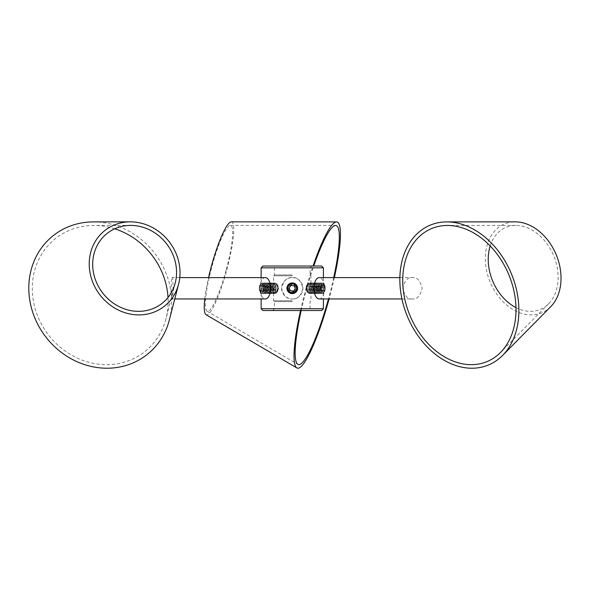 <?xml version="1.0" encoding="UTF-8"?>
<svg xmlns="http://www.w3.org/2000/svg" width="590" height="590" viewBox="0 0 590 590"><rect width="100%" height="100%" fill="white"/><g stroke="black" fill="none" stroke-linecap="round" stroke-linejoin="round"><path stroke-width="0.44" stroke-dasharray="2.95 2.21" d="M321.631 266.038L262.919 266.038M261.134 267.823L323.409 267.823M262.919 310.517L321.631 310.517M323.409 308.74L261.134 308.74M321.181 288.281L319.234 283.834L316.734 288.281L319.234 292.729L321.181 288.281M305.76 288.281L308.452 283.834L310.207 288.281L308.452 292.729L305.76 288.281M267.808 288.281L265.308 283.834L263.361 288.281L265.308 292.729L267.808 288.281M274.335 288.281L276.091 283.834L278.782 288.281L276.091 292.729L274.335 288.281M292.271 292.729C286.534 293.001 286.534 283.561 292.271 283.834C286.541 283.554 286.526 293.001 292.271 292.729C298.009 293.001 298.009 283.554 292.271 283.834C298.002 283.554 298.016 293.001 292.271 292.729M292.271 274.94L274.483 274.94L292.271 274.94M292.271 275.825L273.59 275.825L292.271 275.825M292.271 300.738L273.59 300.738L292.271 300.738M292.271 301.623L274.483 301.623L292.271 301.623M292.271 266.038L311.844 266.038L292.271 266.038M401.938 298.953L412.432 298.953C407.852 299.565 404.622 296.003 402.741 288.281C404.622 280.56 407.852 276.998 412.432 277.61C417.012 276.998 420.242 280.56 422.123 288.281C420.242 296.003 417.012 299.565 412.432 298.953M399.873 277.61L412.432 277.61M319.234 298.953A10.672 5.34 90 0 0 324.574 288.281A10.672 5.34 90 0 0 319.234 277.61M490.187 245.956A44.479 33.011 67.3 0 1 515.8 225.417A44.479 33.011 67.3 0 1 557.646 270.301A44.479 33.011 67.3 0 1 548.582 303.806A44.479 33.011 67.3 0 1 515.97 307.611M550.684 306.741A48.159 35.739 67.3 0 1 512.179 309.049A48.159 35.739 67.3 0 1 485.858 266.304A48.159 35.739 67.3 0 1 515.188 221.855M307.088 291.637A3.555 1.777 90 0 1 306.653 291.187A3.555 1.777 90 0 1 306.653 285.376A3.555 1.777 90 0 1 308.275 284.926A3.555 1.777 90 0 1 309.359 289.469A3.555 1.777 90 0 1 307.088 291.637M306.542 286.637A4.934 2.463 90 0 1 307.442 284.255A4.934 2.463 90 0 1 309.691 283.635A4.934 2.463 90 0 1 310.901 285.494A4.934 2.463 90 0 1 311.195 289.926A4.934 2.463 90 0 1 310.901 291.069A4.934 2.463 90 0 1 308.046 292.928A4.934 2.463 90 0 1 307.442 292.308A4.934 2.463 90 0 1 306.542 286.637M311.269 289.734A4.351 2.176 90 0 1 311.011 290.745A4.351 2.176 90 0 1 307.427 290.745A4.351 2.176 90 0 1 307.169 286.829A4.351 2.176 90 0 1 307.427 285.818A4.351 2.176 90 0 1 311.011 285.818A4.351 2.176 90 0 1 311.269 289.734M308.931 293.311A5.34 2.67 90 0 1 307.619 291.298A5.34 2.67 90 0 1 307.302 286.504A5.34 2.67 90 0 1 307.619 285.258A5.34 2.67 90 0 1 309.816 282.942A5.34 2.67 90 0 1 310.709 283.252A5.34 2.67 90 0 1 312.331 290.059A5.34 2.67 90 0 1 309.816 293.621A5.34 2.67 90 0 1 308.931 293.311M307.589 286.504A5.34 2.67 90 0 1 310.111 282.942A5.34 2.67 90 0 1 310.996 283.252A5.34 2.67 90 0 1 312.309 285.258A5.34 2.67 90 0 1 312.626 290.059A5.34 2.67 90 0 1 312.309 291.298A5.34 2.67 90 0 1 310.111 293.621A5.34 2.67 90 0 1 309.219 293.311A5.34 2.67 90 0 1 307.589 286.504M312.759 289.734A4.351 2.176 90 0 1 312.501 290.745A4.351 2.176 90 0 1 308.909 290.745A4.351 2.176 90 0 1 308.659 286.829A4.351 2.176 90 0 1 308.909 285.818A4.351 2.176 90 0 1 312.501 285.818A4.351 2.176 90 0 1 312.759 289.734M310.414 293.311A5.34 2.67 90 0 1 309.101 291.298A5.34 2.67 90 0 1 308.791 286.504A5.34 2.67 90 0 1 309.101 285.258A5.34 2.67 90 0 1 311.306 282.942A5.34 2.67 90 0 1 312.191 283.252A5.34 2.67 90 0 1 313.821 290.059A5.34 2.67 90 0 1 311.306 293.621A5.34 2.67 90 0 1 310.414 293.311M309.079 286.504A5.34 2.67 90 0 1 311.594 282.942A5.34 2.67 90 0 1 312.486 283.252A5.34 2.67 90 0 1 313.792 285.258A5.34 2.67 90 0 1 314.109 290.059A5.34 2.67 90 0 1 313.792 291.298A5.34 2.67 90 0 1 311.594 293.621A5.34 2.67 90 0 1 310.701 293.311A5.34 2.67 90 0 1 309.079 286.504M314.241 289.734A4.351 2.176 90 0 1 313.983 290.745A4.351 2.176 90 0 1 310.399 290.745A4.351 2.176 90 0 1 310.141 286.829A4.351 2.176 90 0 1 310.399 285.818A4.351 2.176 90 0 1 313.983 285.818A4.351 2.176 90 0 1 314.241 289.734M311.904 293.311A5.34 2.67 90 0 1 310.591 291.298A5.34 2.67 90 0 1 310.274 286.504A5.34 2.67 90 0 1 310.591 285.258A5.34 2.67 90 0 1 312.788 282.942A5.34 2.67 90 0 1 313.681 283.252A5.34 2.67 90 0 1 315.303 290.059A5.34 2.67 90 0 1 312.788 293.621A5.34 2.67 90 0 1 311.904 293.311M310.561 286.504A5.34 2.67 90 0 1 313.084 282.942A5.34 2.67 90 0 1 313.969 283.252A5.34 2.67 90 0 1 315.281 285.258A5.34 2.67 90 0 1 315.598 290.059A5.34 2.67 90 0 1 315.281 291.298A5.34 2.67 90 0 1 313.084 293.621A5.34 2.67 90 0 1 312.191 293.311A5.34 2.67 90 0 1 310.561 286.504M315.731 289.734A4.351 2.176 90 0 1 315.473 290.745A4.351 2.176 90 0 1 311.881 290.745A4.351 2.176 90 0 1 311.631 286.829A4.351 2.176 90 0 1 311.881 285.818A4.351 2.176 90 0 1 315.473 285.818A4.351 2.176 90 0 1 315.731 289.734M313.386 293.311A5.34 2.67 90 0 1 312.073 291.298A5.34 2.67 90 0 1 311.763 286.504A5.34 2.67 90 0 1 312.073 285.258A5.34 2.67 90 0 1 314.278 282.942A5.34 2.67 90 0 1 315.163 283.252A5.34 2.67 90 0 1 316.793 290.059A5.34 2.67 90 0 1 314.278 293.621A5.34 2.67 90 0 1 313.386 293.311M312.051 286.504A5.34 2.67 90 0 1 314.566 282.942A5.34 2.67 90 0 1 315.458 283.252A5.34 2.67 90 0 1 316.764 285.258A5.34 2.67 90 0 1 317.081 290.059A5.34 2.67 90 0 1 316.764 291.298A5.34 2.67 90 0 1 314.566 293.621A5.34 2.67 90 0 1 313.673 293.311A5.34 2.67 90 0 1 312.051 286.504M317.214 289.734A4.351 2.176 90 0 1 316.955 290.745A4.351 2.176 90 0 1 313.371 290.745A4.351 2.176 90 0 1 313.113 286.829A4.351 2.176 90 0 1 313.371 285.818A4.351 2.176 90 0 1 316.955 285.818A4.351 2.176 90 0 1 317.214 289.734M314.876 293.311A5.34 2.67 90 0 1 313.563 291.298A5.34 2.67 90 0 1 313.246 286.504A5.34 2.67 90 0 1 313.563 285.258A5.34 2.67 90 0 1 315.761 282.942A5.34 2.67 90 0 1 316.653 283.252A5.34 2.67 90 0 1 318.276 290.059A5.34 2.67 90 0 1 315.761 293.621A5.34 2.67 90 0 1 314.876 293.311M313.533 286.504A5.34 2.67 90 0 1 316.056 282.942A5.34 2.67 90 0 1 316.941 283.252A5.34 2.67 90 0 1 318.253 285.258A5.34 2.67 90 0 1 318.57 290.059A5.34 2.67 90 0 1 318.253 291.298A5.34 2.67 90 0 1 316.056 293.621A5.34 2.67 90 0 1 315.163 293.311A5.34 2.67 90 0 1 313.533 286.504M318.703 289.734A4.351 2.176 90 0 1 318.445 290.745A4.351 2.176 90 0 1 314.854 290.745A4.351 2.176 90 0 1 314.603 286.829A4.351 2.176 90 0 1 314.854 285.818A4.351 2.176 90 0 1 318.445 285.818A4.351 2.176 90 0 1 318.703 289.734M316.358 293.311A5.34 2.67 90 0 1 315.045 291.298A5.34 2.67 90 0 1 314.736 286.504A5.34 2.67 90 0 1 315.045 285.258A5.34 2.67 90 0 1 317.25 282.942A5.34 2.67 90 0 1 318.135 283.252A5.34 2.67 90 0 1 319.765 290.059A5.34 2.67 90 0 1 317.25 293.621A5.34 2.67 90 0 1 316.358 293.311M315.023 286.504A5.34 2.67 90 0 1 317.538 282.942A5.34 2.67 90 0 1 318.43 283.252A5.34 2.67 90 0 1 319.736 285.258A5.34 2.67 90 0 1 320.053 290.059A5.34 2.67 90 0 1 319.736 291.298A5.34 2.67 90 0 1 317.538 293.621A5.34 2.67 90 0 1 316.646 293.311A5.34 2.67 90 0 1 315.023 286.504M320.186 289.734A4.351 2.176 90 0 1 319.928 290.745A4.351 2.176 90 0 1 316.343 290.745A4.351 2.176 90 0 1 316.085 286.829A4.351 2.176 90 0 1 316.343 285.818A4.351 2.176 90 0 1 319.928 285.818A4.351 2.176 90 0 1 320.186 289.734M317.848 293.311A5.34 2.67 90 0 1 316.535 291.298A5.34 2.67 90 0 1 316.218 286.504A5.34 2.67 90 0 1 316.535 285.258A5.34 2.67 90 0 1 318.733 282.942A5.34 2.67 90 0 1 319.625 283.252A5.34 2.67 90 0 1 321.248 290.059A5.34 2.67 90 0 1 318.733 293.621A5.34 2.67 90 0 1 317.848 293.311M316.506 286.504A5.34 2.67 90 0 1 319.028 282.942A5.34 2.67 90 0 1 319.913 283.252A5.34 2.67 90 0 1 321.226 285.258A5.34 2.67 90 0 1 321.543 290.059A5.34 2.67 90 0 1 321.226 291.298A5.34 2.67 90 0 1 319.028 293.621A5.34 2.67 90 0 1 318.135 293.311A5.34 2.67 90 0 1 316.506 286.504M321.675 289.734A4.351 2.176 90 0 1 321.417 290.745A4.351 2.176 90 0 1 317.826 290.745A4.351 2.176 90 0 1 317.575 286.829A4.351 2.176 90 0 1 317.826 285.818A4.351 2.176 90 0 1 321.417 285.818A4.351 2.176 90 0 1 321.675 289.734M319.33 293.311A5.34 2.67 90 0 1 318.017 291.298A5.34 2.67 90 0 1 317.708 286.504A5.34 2.67 90 0 1 318.017 285.258A5.34 2.67 90 0 1 320.223 282.942A5.34 2.67 90 0 1 321.108 283.252A5.34 2.67 90 0 1 322.737 290.059A5.34 2.67 90 0 1 320.223 293.621A5.34 2.67 90 0 1 319.33 293.311M317.995 286.504A5.34 2.67 90 0 1 320.51 282.942A5.34 2.67 90 0 1 321.403 283.252A5.34 2.67 90 0 1 322.708 285.258A5.34 2.67 90 0 1 323.025 290.059A5.34 2.67 90 0 1 322.708 291.298A5.34 2.67 90 0 1 320.51 293.621A5.34 2.67 90 0 1 319.618 293.311A5.34 2.67 90 0 1 317.995 286.504M323.158 289.734A4.351 2.176 90 0 1 322.9 290.745A4.351 2.176 90 0 1 319.315 290.745A4.351 2.176 90 0 1 319.057 286.829A4.351 2.176 90 0 1 319.315 285.818A4.351 2.176 90 0 1 322.9 285.818A4.351 2.176 90 0 1 323.158 289.734M320.82 293.311A5.34 2.67 90 0 1 319.507 291.298A5.34 2.67 90 0 1 319.19 286.504A5.34 2.67 90 0 1 319.507 285.258A5.34 2.67 90 0 1 321.705 282.942A5.34 2.67 90 0 1 322.597 283.252A5.34 2.67 90 0 1 324.22 290.059A5.34 2.67 90 0 1 321.705 293.621A5.34 2.67 90 0 1 320.82 293.311M319.478 286.504A5.34 2.67 90 0 1 321.993 282.942A5.34 2.67 90 0 1 322.885 283.252A5.34 2.67 90 0 1 324.198 285.258A5.34 2.67 90 0 1 324.515 290.059A5.34 2.67 90 0 1 324.198 291.298A5.34 2.67 90 0 1 321.993 293.621A5.34 2.67 90 0 1 321.108 293.311A5.34 2.67 90 0 1 319.478 286.504M324.648 289.734A4.351 2.176 90 0 1 324.389 290.745A4.351 2.176 90 0 1 320.798 290.745A4.351 2.176 90 0 1 320.547 286.829A4.351 2.176 90 0 1 320.798 285.818A4.351 2.176 90 0 1 324.389 285.818A4.351 2.176 90 0 1 324.648 289.734M320.606 286.681A4.794 2.397 -90 0 0 320.886 290.995A4.794 2.397 -90 0 0 322.066 292.802A4.794 2.397 -90 0 0 325.127 289.882A4.794 2.397 -90 0 0 325.26 288.281A4.351 2.176 90 0 1 322.361 292.382A4.351 2.176 90 0 1 321.034 286.829A4.351 2.176 90 0 1 323.814 284.181A4.351 2.176 90 0 1 325.26 288.281A4.794 2.397 -90 0 0 323.667 283.761A4.794 2.397 -90 0 0 320.886 285.567A4.794 2.397 -90 0 0 320.606 286.681M321.572 288.842L322.088 285.936L323.6 285.376L324.603 287.721L324.087 290.627L322.575 291.187L321.572 288.842L316.181 288.842L317.184 291.187L322.575 291.187M324.087 290.627L318.696 290.627L317.184 291.187M318.696 290.627L319.212 287.721L324.603 287.721M319.212 287.721L318.209 285.376L323.6 285.376M316.181 288.842L316.697 285.936L318.209 285.376M316.697 285.936L322.088 285.936M276.268 291.637A3.555 1.777 -90 0 1 275.183 287.094A3.555 1.777 -90 0 1 277.455 284.926A3.555 1.777 -90 0 1 277.89 285.376A3.555 1.777 -90 0 1 277.89 291.187A3.555 1.777 -90 0 1 276.268 291.637M273.354 286.637A4.934 2.463 -90 0 1 273.642 285.494A4.934 2.463 -90 0 1 276.496 283.635A4.934 2.463 -90 0 1 277.101 284.255A4.934 2.463 -90 0 1 278.001 289.926A4.934 2.463 -90 0 1 277.101 292.308A4.934 2.463 -90 0 1 274.852 292.928A4.934 2.463 -90 0 1 273.642 291.069A4.934 2.463 -90 0 1 273.354 286.637M277.374 289.734A4.351 2.176 -90 0 1 277.116 290.745A4.351 2.176 -90 0 1 273.531 290.745A4.351 2.176 -90 0 1 273.273 286.829A4.351 2.176 -90 0 1 273.531 285.818A4.351 2.176 -90 0 1 277.116 285.818A4.351 2.176 -90 0 1 277.374 289.734M273.834 293.311A5.34 2.67 -90 0 1 272.211 286.504A5.34 2.67 -90 0 1 274.726 282.942A5.34 2.67 -90 0 1 275.619 283.252A5.34 2.67 -90 0 1 276.924 285.258A5.34 2.67 -90 0 1 277.241 290.059A5.34 2.67 -90 0 1 276.924 291.298A5.34 2.67 -90 0 1 274.726 293.621A5.34 2.67 -90 0 1 273.834 293.311M271.916 286.504A5.34 2.67 -90 0 1 272.233 285.258A5.34 2.67 -90 0 1 274.439 282.942A5.34 2.67 -90 0 1 275.324 283.252A5.34 2.67 -90 0 1 276.953 290.059A5.34 2.67 -90 0 1 274.439 293.621A5.34 2.67 -90 0 1 273.546 293.311A5.34 2.67 -90 0 1 272.233 291.298A5.34 2.67 -90 0 1 271.916 286.504M275.891 289.734A4.351 2.176 -90 0 1 275.633 290.745A4.351 2.176 -90 0 1 272.042 290.745A4.351 2.176 -90 0 1 271.784 286.829A4.351 2.176 -90 0 1 272.042 285.818A4.351 2.176 -90 0 1 275.633 285.818A4.351 2.176 -90 0 1 275.891 289.734M272.351 293.311A5.34 2.67 -90 0 1 270.721 286.504A5.34 2.67 -90 0 1 273.236 282.942A5.34 2.67 -90 0 1 274.129 283.252A5.34 2.67 -90 0 1 275.442 285.258A5.34 2.67 -90 0 1 275.759 290.059A5.34 2.67 -90 0 1 275.442 291.298A5.34 2.67 -90 0 1 273.236 293.621A5.34 2.67 -90 0 1 272.351 293.311M270.434 286.504A5.34 2.67 -90 0 1 270.751 285.258A5.34 2.67 -90 0 1 272.949 282.942A5.34 2.67 -90 0 1 273.841 283.252A5.34 2.67 -90 0 1 275.464 290.059A5.34 2.67 -90 0 1 272.949 293.621A5.34 2.67 -90 0 1 272.056 293.311A5.34 2.67 -90 0 1 270.751 291.298A5.34 2.67 -90 0 1 270.434 286.504M274.402 289.734A4.351 2.176 -90 0 1 274.144 290.745A4.351 2.176 -90 0 1 270.559 290.745A4.351 2.176 -90 0 1 270.301 286.829A4.351 2.176 -90 0 1 270.559 285.818A4.351 2.176 -90 0 1 274.144 285.818A4.351 2.176 -90 0 1 274.402 289.734M270.862 293.311A5.34 2.67 -90 0 1 269.239 286.504A5.34 2.67 -90 0 1 271.754 282.942A5.34 2.67 -90 0 1 272.646 283.252A5.34 2.67 -90 0 1 273.952 285.258A5.34 2.67 -90 0 1 274.269 290.059A5.34 2.67 -90 0 1 273.952 291.298A5.34 2.67 -90 0 1 271.754 293.621A5.34 2.67 -90 0 1 270.862 293.311M268.952 286.504A5.34 2.67 -90 0 1 269.261 285.258A5.34 2.67 -90 0 1 271.466 282.942A5.34 2.67 -90 0 1 272.351 283.252A5.34 2.67 -90 0 1 273.981 290.059A5.34 2.67 -90 0 1 271.466 293.621A5.34 2.67 -90 0 1 270.574 293.311A5.34 2.67 -90 0 1 269.261 291.298A5.34 2.67 -90 0 1 268.952 286.504M272.919 289.734A4.351 2.176 -90 0 1 272.661 290.745A4.351 2.176 -90 0 1 269.07 290.745A4.351 2.176 -90 0 1 268.811 286.829A4.351 2.176 -90 0 1 269.07 285.818A4.351 2.176 -90 0 1 272.661 285.818A4.351 2.176 -90 0 1 272.919 289.734M269.379 293.311A5.34 2.67 -90 0 1 267.749 286.504A5.34 2.67 -90 0 1 270.264 282.942A5.34 2.67 -90 0 1 271.157 283.252A5.34 2.67 -90 0 1 272.469 285.258A5.34 2.67 -90 0 1 272.786 290.059A5.34 2.67 -90 0 1 272.469 291.298A5.34 2.67 -90 0 1 270.264 293.621A5.34 2.67 -90 0 1 269.379 293.311M267.462 286.504A5.34 2.67 -90 0 1 267.779 285.258A5.34 2.67 -90 0 1 269.977 282.942A5.34 2.67 -90 0 1 270.869 283.252A5.34 2.67 -90 0 1 272.492 290.059A5.34 2.67 -90 0 1 269.977 293.621A5.34 2.67 -90 0 1 269.084 293.311A5.34 2.67 -90 0 1 267.779 291.298A5.34 2.67 -90 0 1 267.462 286.504M271.43 289.734A4.351 2.176 -90 0 1 271.171 290.745A4.351 2.176 -90 0 1 267.587 290.745A4.351 2.176 -90 0 1 267.329 286.829A4.351 2.176 -90 0 1 267.587 285.818A4.351 2.176 -90 0 1 271.171 285.818A4.351 2.176 -90 0 1 271.43 289.734M267.889 293.311A5.34 2.67 -90 0 1 266.267 286.504A5.34 2.67 -90 0 1 268.782 282.942A5.34 2.67 -90 0 1 269.674 283.252A5.34 2.67 -90 0 1 270.98 285.258A5.34 2.67 -90 0 1 271.297 290.059A5.34 2.67 -90 0 1 270.98 291.298A5.34 2.67 -90 0 1 268.782 293.621A5.34 2.67 -90 0 1 267.889 293.311M265.979 286.504A5.34 2.67 -90 0 1 266.289 285.258A5.34 2.67 -90 0 1 268.494 282.942A5.34 2.67 -90 0 1 269.379 283.252A5.34 2.67 -90 0 1 271.009 290.059A5.34 2.67 -90 0 1 268.494 293.621A5.34 2.67 -90 0 1 267.602 293.311A5.34 2.67 -90 0 1 266.289 291.298A5.34 2.67 -90 0 1 265.979 286.504M269.947 289.734A4.351 2.176 -90 0 1 269.689 290.745A4.351 2.176 -90 0 1 266.097 290.745A4.351 2.176 -90 0 1 265.839 286.829A4.351 2.176 -90 0 1 266.097 285.818A4.351 2.176 -90 0 1 269.689 285.818A4.351 2.176 -90 0 1 269.947 289.734M266.407 293.311A5.34 2.67 -90 0 1 264.777 286.504A5.34 2.67 -90 0 1 267.292 282.942A5.34 2.67 -90 0 1 268.185 283.252A5.34 2.67 -90 0 1 269.497 285.258A5.34 2.67 -90 0 1 269.814 290.059A5.34 2.67 -90 0 1 269.497 291.298A5.34 2.67 -90 0 1 267.292 293.621A5.34 2.67 -90 0 1 266.407 293.311M264.49 286.504A5.34 2.67 -90 0 1 264.807 285.258A5.34 2.67 -90 0 1 267.005 282.942A5.34 2.67 -90 0 1 267.897 283.252A5.34 2.67 -90 0 1 269.519 290.059A5.34 2.67 -90 0 1 267.005 293.621A5.34 2.67 -90 0 1 266.12 293.311A5.34 2.67 -90 0 1 264.807 291.298A5.34 2.67 -90 0 1 264.49 286.504M268.457 289.734A4.351 2.176 -90 0 1 268.199 290.745A4.351 2.176 -90 0 1 264.615 290.745A4.351 2.176 -90 0 1 264.357 286.829A4.351 2.176 -90 0 1 264.615 285.818A4.351 2.176 -90 0 1 268.199 285.818A4.351 2.176 -90 0 1 268.457 289.734M264.917 293.311A5.34 2.67 -90 0 1 263.295 286.504A5.34 2.67 -90 0 1 265.81 282.942A5.34 2.67 -90 0 1 266.702 283.252A5.34 2.67 -90 0 1 268.007 285.258A5.34 2.67 -90 0 1 268.325 290.059A5.34 2.67 -90 0 1 268.007 291.298A5.34 2.67 -90 0 1 265.81 293.621A5.34 2.67 -90 0 1 264.917 293.311M263.007 286.504A5.34 2.67 -90 0 1 263.317 285.258A5.34 2.67 -90 0 1 265.522 282.942A5.34 2.67 -90 0 1 266.407 283.252A5.34 2.67 -90 0 1 268.037 290.059A5.34 2.67 -90 0 1 265.522 293.621A5.34 2.67 -90 0 1 264.63 293.311A5.34 2.67 -90 0 1 263.317 291.298A5.34 2.67 -90 0 1 263.007 286.504M266.975 289.734A4.351 2.176 -90 0 1 266.717 290.745A4.351 2.176 -90 0 1 263.125 290.745A4.351 2.176 -90 0 1 262.867 286.829A4.351 2.176 -90 0 1 263.125 285.818A4.351 2.176 -90 0 1 266.717 285.818A4.351 2.176 -90 0 1 266.975 289.734M263.435 293.311A5.34 2.67 -90 0 1 261.805 286.504A5.34 2.67 -90 0 1 264.32 282.942A5.34 2.67 -90 0 1 265.212 283.252A5.34 2.67 -90 0 1 266.525 285.258A5.34 2.67 -90 0 1 266.842 290.059A5.34 2.67 -90 0 1 266.525 291.298A5.34 2.67 -90 0 1 264.32 293.621A5.34 2.67 -90 0 1 263.435 293.311M261.518 286.504A5.34 2.67 -90 0 1 261.835 285.258A5.34 2.67 -90 0 1 264.032 282.942A5.34 2.67 -90 0 1 264.925 283.252A5.34 2.67 -90 0 1 266.547 290.059A5.34 2.67 -90 0 1 264.032 293.621A5.34 2.67 -90 0 1 263.147 293.311A5.34 2.67 -90 0 1 261.835 291.298A5.34 2.67 -90 0 1 261.518 286.504M265.485 289.734A4.351 2.176 -90 0 1 265.227 290.745A4.351 2.176 -90 0 1 261.643 290.745A4.351 2.176 -90 0 1 261.385 286.829A4.351 2.176 -90 0 1 261.643 285.818A4.351 2.176 -90 0 1 265.227 285.818A4.351 2.176 -90 0 1 265.485 289.734M261.945 293.311A5.34 2.67 -90 0 1 260.323 286.504A5.34 2.67 -90 0 1 262.838 282.942A5.34 2.67 -90 0 1 263.73 283.252A5.34 2.67 -90 0 1 265.035 285.258A5.34 2.67 -90 0 1 265.353 290.059A5.34 2.67 -90 0 1 265.035 291.298A5.34 2.67 -90 0 1 262.838 293.621A5.34 2.67 -90 0 1 261.945 293.311M260.035 286.504A5.34 2.67 -90 0 1 260.345 285.258A5.34 2.67 -90 0 1 262.55 282.942A5.34 2.67 -90 0 1 263.435 283.252A5.34 2.67 -90 0 1 265.065 290.059A5.34 2.67 -90 0 1 262.55 293.621A5.34 2.67 -90 0 1 261.658 293.311A5.34 2.67 -90 0 1 260.345 291.298A5.34 2.67 -90 0 1 260.035 286.504M264.003 289.734A4.351 2.176 -90 0 1 263.745 290.745A4.351 2.176 -90 0 1 260.153 290.745A4.351 2.176 -90 0 1 259.902 286.829A4.351 2.176 -90 0 1 260.153 285.818A4.351 2.176 -90 0 1 263.745 285.818A4.351 2.176 -90 0 1 264.003 289.734M259.416 286.681A4.794 2.397 90 0 0 260.883 292.802A4.794 2.397 90 0 0 263.656 290.995A4.794 2.397 90 0 0 263.944 289.882A4.794 2.397 90 0 0 263.656 285.567A4.794 2.397 90 0 0 262.476 283.761A4.794 2.397 90 0 0 259.416 286.681M260.728 292.382A4.351 2.176 -90 0 1 259.408 286.829A4.351 2.176 -90 0 1 262.181 284.181A4.351 2.176 -90 0 1 263.509 289.734A4.351 2.176 -90 0 1 260.728 292.382M259.939 288.842L260.456 285.936L261.967 285.376L262.97 287.721L262.454 290.627L260.942 291.187L259.939 288.842L265.338 288.842L266.333 291.187L260.942 291.187M262.454 290.627L267.853 290.627L266.333 291.187M267.853 290.627L268.362 287.721L262.97 287.721M268.362 287.721L267.366 285.376L261.967 285.376M265.338 288.842L265.847 285.936L267.366 285.376M265.847 285.936L260.456 285.936M293.459 291.637A3.555 3.555 0 0 0 295.627 287.094A3.555 3.555 0 0 0 291.084 284.926A3.555 3.555 0 0 0 288.916 289.469A3.555 3.555 0 0 0 293.459 291.637M296.918 286.637A4.934 4.934 0 0 0 290.627 283.635A4.934 4.934 0 0 0 287.625 289.926A4.934 4.934 0 0 0 293.916 292.928A4.934 4.934 0 0 0 296.918 286.637M288.171 289.734A4.351 4.351 0 0 0 293.724 292.382A4.351 4.351 0 0 0 296.372 286.829A4.351 4.351 0 0 0 290.818 284.181A4.351 4.351 0 0 0 288.171 289.734A4.351 4.351 0 0 0 293.724 292.382A4.351 4.351 0 0 0 296.372 286.829A4.351 4.351 0 0 0 290.818 284.181A4.351 4.351 0 0 0 288.171 289.734A4.351 4.351 0 0 0 293.724 292.382A4.351 4.351 0 0 0 296.372 286.829A4.351 4.351 0 0 0 290.818 284.181A4.351 4.351 0 0 0 288.171 289.734A4.351 4.351 0 0 0 293.724 292.382A4.351 4.351 0 0 0 296.372 286.829A4.351 4.351 0 0 0 290.818 284.181A4.351 4.351 0 0 0 288.171 289.734A4.351 4.351 0 0 0 293.724 292.382A4.351 4.351 0 0 0 296.372 286.829A4.351 4.351 0 0 0 290.818 284.181A4.351 4.351 0 0 0 288.171 289.734A4.351 4.351 0 0 0 293.724 292.382A4.351 4.351 0 0 0 296.372 286.829A4.351 4.351 0 0 0 290.818 284.181A4.351 4.351 0 0 0 288.171 289.734A4.351 4.351 0 0 0 293.724 292.382A4.351 4.351 0 0 0 296.372 286.829A4.351 4.351 0 0 0 290.818 284.181A4.351 4.351 0 0 0 288.171 289.734A4.351 4.351 0 0 0 293.724 292.382A4.351 4.351 0 0 0 296.372 286.829A4.351 4.351 0 0 0 290.818 284.181A4.351 4.351 0 0 0 288.171 289.734A4.351 4.351 0 0 0 293.724 292.382A4.351 4.351 0 0 0 296.372 286.829A4.351 4.351 0 0 0 290.818 284.181A4.351 4.351 0 0 0 288.171 289.734A4.351 4.351 0 0 0 293.724 292.382A4.351 4.351 0 0 0 296.372 286.829A4.351 4.351 0 0 0 290.818 284.181A4.351 4.351 0 0 0 288.171 289.734M294.049 293.311A5.34 5.34 0 0 0 297.301 286.504A5.34 5.34 0 0 0 290.494 283.252A5.34 5.34 0 0 0 287.242 290.059A5.34 5.34 0 0 0 294.049 293.311A5.34 5.34 0 0 0 297.301 286.504A5.34 5.34 0 0 0 290.494 283.252A5.34 5.34 0 0 0 287.242 290.059A5.34 5.34 0 0 0 294.049 293.311A5.34 5.34 0 0 0 297.301 286.504A5.34 5.34 0 0 0 290.494 283.252A5.34 5.34 0 0 0 287.242 290.059A5.34 5.34 0 0 0 294.049 293.311A5.34 5.34 0 0 0 297.301 286.504A5.34 5.34 0 0 0 290.494 283.252A5.34 5.34 0 0 0 287.242 290.059A5.34 5.34 0 0 0 294.049 293.311A5.34 5.34 0 0 0 297.301 286.504A5.34 5.34 0 0 0 290.494 283.252A5.34 5.34 0 0 0 287.242 290.059A5.34 5.34 0 0 0 294.049 293.311A5.34 5.34 0 0 0 297.301 286.504A5.34 5.34 0 0 0 290.494 283.252A5.34 5.34 0 0 0 287.242 290.059A5.34 5.34 0 0 0 294.049 293.311A5.34 5.34 0 0 0 297.301 286.504A5.34 5.34 0 0 0 290.494 283.252A5.34 5.34 0 0 0 287.242 290.059A5.34 5.34 0 0 0 294.049 293.311A5.34 5.34 0 0 0 297.301 286.504A5.34 5.34 0 0 0 290.494 283.252A5.34 5.34 0 0 0 287.242 290.059A5.34 5.34 0 0 0 294.049 293.311A5.34 5.34 0 0 0 297.301 286.504A5.34 5.34 0 0 0 290.494 283.252A5.34 5.34 0 0 0 287.242 290.059A5.34 5.34 0 0 0 294.049 293.311A5.34 5.34 0 0 0 297.301 286.504A5.34 5.34 0 0 0 290.494 283.252A5.34 5.34 0 0 0 287.242 290.059A5.34 5.34 0 0 0 294.049 293.311A5.34 5.34 0 0 0 297.301 286.504A5.34 5.34 0 0 0 290.494 283.252A5.34 5.34 0 0 0 287.242 290.059A5.34 5.34 0 0 0 294.049 293.311A5.34 5.34 0 0 0 297.301 286.504A5.34 5.34 0 0 0 290.494 283.252A5.34 5.34 0 0 0 287.242 290.059A5.34 5.34 0 0 0 294.049 293.311A5.34 5.34 0 0 0 297.301 286.504A5.34 5.34 0 0 0 290.494 283.252A5.34 5.34 0 0 0 287.242 290.059A5.34 5.34 0 0 0 294.049 293.311A5.34 5.34 0 0 0 297.301 286.504A5.34 5.34 0 0 0 290.494 283.252A5.34 5.34 0 0 0 287.242 290.059A5.34 5.34 0 0 0 294.049 293.311A5.34 5.34 0 0 0 297.301 286.504A5.34 5.34 0 0 0 290.494 283.252A5.34 5.34 0 0 0 287.242 290.059A5.34 5.34 0 0 0 294.049 293.311A5.34 5.34 0 0 0 297.301 286.504A5.34 5.34 0 0 0 290.494 283.252A5.34 5.34 0 0 0 287.242 290.059A5.34 5.34 0 0 0 294.049 293.311A5.34 5.34 0 0 0 297.301 286.504A5.34 5.34 0 0 0 290.494 283.252A5.34 5.34 0 0 0 287.242 290.059A5.34 5.34 0 0 0 294.049 293.311M295.302 288.842L293.296 291.187L290.273 290.627L289.24 287.721L291.246 285.376L294.277 285.936L295.302 288.842M292.271 277.61A10.672 10.672 0 0 1 302.95 288.281A10.672 10.672 0 0 1 292.271 298.953C297.316 299.565 300.878 296.003 302.95 288.281C300.878 280.56 297.316 276.998 292.271 277.61C287.227 276.998 283.665 280.56 281.6 288.281C283.665 296.003 287.227 299.565 292.271 298.953A10.672 10.672 0 0 1 281.6 288.281A10.672 10.672 0 0 1 292.271 277.61M265.308 277.61A10.672 5.34 -90 0 0 259.969 288.281A10.672 5.34 -90 0 0 265.308 298.953M174.78 298.953L172.11 298.953C170.938 302.751 170.938 273.812 172.11 277.61C173.283 273.812 173.283 302.751 172.11 298.953M179.78 277.61L172.11 277.61M333.719 277.61A72.054 11.852 -74.8 0 1 328.674 298.171A72.054 11.852 -74.8 0 1 328.46 298.953M301.195 310.517A72.054 11.852 -74.8 0 1 305.804 291.954A72.054 11.852 -74.8 0 1 313.74 266.038M226.073 270.301A44.479 7.316 -74.8 0 1 207.046 311.173A44.479 7.316 -74.8 0 1 211.95 266.459A44.479 7.316 -74.8 0 1 230.343 225.417A44.479 7.316 -74.8 0 1 226.073 270.301M231.287 221.855A48.159 7.921 -74.8 0 1 226.656 270.456A48.159 7.921 -74.8 0 1 206.058 314.721M300.553 310.517A75.741 12.456 -74.8 0 1 305.214 291.799A75.741 12.456 -74.8 0 1 313.054 266.038M334.36 277.61A75.741 12.456 -74.8 0 1 329.257 298.326A75.741 12.456 -74.8 0 1 329.087 298.953M204.767 298.953A48.159 7.921 -74.8 0 1 208.543 277.61M114.748 228.787A72.054 65.328 52.2 0 0 93.699 225.461A72.054 65.328 52.2 0 0 32.937 298.171A72.054 65.328 52.2 0 0 96.399 363.875A72.054 65.328 52.2 0 0 165.997 318.711A72.054 65.328 52.2 0 0 168.017 297.493M169.359 319.92A75.741 68.661 52.2 0 0 170.916 291.799A75.741 68.661 52.2 0 0 93.368 221.899M272.698 310.517L274.483 308.74L274.483 301.623L273.59 300.738L273.59 275.825L274.483 274.94L274.483 267.823L272.698 266.038M308.452 283.834L319.234 283.834M276.091 283.834L265.308 283.834M323.409 277.61L323.409 298.953M311.844 266.038L310.06 267.823L310.06 274.94L310.952 275.825L310.952 300.738L310.06 301.623L310.06 308.74L311.844 310.517M261.134 277.61L261.134 298.953M276.091 292.729L265.308 292.729M308.452 292.729L319.234 292.729M548.582 303.806L500.519 352.459M515.8 225.417L447.419 225.461M306.653 291.187L307.442 292.308M306.653 285.376L307.442 284.255M307.427 290.745L307.619 291.298M308.909 290.745L309.101 291.298M312.501 290.745L312.309 291.298M310.399 290.745L310.591 291.298M313.983 290.745L313.792 291.298M311.881 290.745L312.073 291.298M315.473 290.745L315.281 291.298M313.371 290.745L313.563 291.298M316.955 290.745L316.764 291.298M314.854 290.745L315.045 291.298M318.445 290.745L318.253 291.298M316.343 290.745L316.535 291.298M319.928 290.745L319.736 291.298M317.826 290.745L318.017 291.298M321.417 290.745L321.226 291.298M319.315 290.745L319.507 291.298M322.9 290.745L322.708 291.298M324.389 290.745L324.198 291.298M324.389 285.818L324.198 285.258M322.9 285.818L322.708 285.258M319.315 285.818L319.507 285.258M321.417 285.818L321.226 285.258M317.826 285.818L318.017 285.258M319.928 285.818L319.736 285.258M316.343 285.818L316.535 285.258M318.445 285.818L318.253 285.258M314.854 285.818L315.045 285.258M316.955 285.818L316.764 285.258M313.371 285.818L313.563 285.258M315.473 285.818L315.281 285.258M311.881 285.818L312.073 285.258M313.983 285.818L313.792 285.258M310.399 285.818L310.591 285.258M312.501 285.818L312.309 285.258M308.909 285.818L309.101 285.258M307.427 285.818L307.619 285.258M277.116 290.745L276.924 291.298M275.633 290.745L275.442 291.298M272.042 290.745L272.233 291.298M274.144 290.745L273.952 291.298M270.559 290.745L270.751 291.298M272.661 290.745L272.469 291.298M269.07 290.745L269.261 291.298M271.171 290.745L270.98 291.298M267.587 290.745L267.779 291.298M269.689 290.745L269.497 291.298M266.097 290.745L266.289 291.298M268.199 290.745L268.007 291.298M264.615 290.745L264.807 291.298M266.717 290.745L266.525 291.298M263.125 290.745L263.317 291.298M265.227 290.745L265.035 291.298M261.643 290.745L261.835 291.298M260.153 290.745L260.345 291.298M260.153 285.818L260.345 285.258M261.643 285.818L261.835 285.258M265.227 285.818L265.035 285.258M263.125 285.818L263.317 285.258M266.717 285.818L266.525 285.258M264.615 285.818L264.807 285.258M268.199 285.818L268.007 285.258M266.097 285.818L266.289 285.258M269.689 285.818L269.497 285.258M267.587 285.818L267.779 285.258M271.171 285.818L270.98 285.258M269.07 285.818L269.261 285.258M272.661 285.818L272.469 285.258M270.559 285.818L270.751 285.258M274.144 285.818L273.952 285.258M272.042 285.818L272.233 285.258M275.633 285.818L275.442 285.258M277.116 285.818L276.924 285.258M277.89 285.376L277.101 284.255M277.89 291.187L277.101 292.308M207.046 311.173L297.854 364.391M230.343 225.417L335.599 225.461M175.23 282.979L165.997 318.711M130.604 225.417L93.699 225.461"/><path stroke-width="0.89" d="M321.631 310.517L262.919 310.517L261.134 308.74L323.409 308.74L321.631 310.517M261.134 267.823L262.919 266.038L321.631 266.038L323.409 267.823L261.134 267.823L261.134 277.61M399.873 277.61L319.234 277.61A10.672 5.34 90 0 0 313.895 288.281A10.672 5.34 90 0 0 319.234 298.953L401.938 298.953M515.203 298.171A72.054 53.476 67.3 0 1 500.519 352.459A72.054 53.476 67.3 0 1 442.913 355.91A72.054 53.476 67.3 0 1 403.538 291.954A72.054 53.476 67.3 0 1 447.419 225.461A72.054 53.476 67.3 0 1 515.203 298.171M515.97 307.611A44.479 33.011 67.3 0 1 488.712 266.459A44.479 33.011 67.3 0 1 490.187 245.956M446.807 221.899L515.188 221.855A48.159 35.739 67.3 0 1 560.5 270.456A48.159 35.739 67.3 0 1 550.684 306.741L502.628 355.394A75.741 56.205 67.3 0 1 442.072 359.022A75.741 56.205 67.3 0 1 400.684 291.799A75.741 56.205 67.3 0 1 446.807 221.899A75.741 56.205 67.3 0 1 518.057 298.326A75.741 56.205 67.3 0 1 502.628 355.394M297.301 286.504A5.34 5.34 0 0 0 290.494 283.252A5.34 5.34 0 0 0 287.242 290.059A5.34 5.34 0 0 0 294.049 293.311A5.34 5.34 0 0 0 297.301 286.504M296.792 286.681A4.794 4.794 0 0 1 293.872 292.802A4.794 4.794 0 0 1 287.75 289.882A4.794 4.794 0 0 1 290.671 283.761A4.794 4.794 0 0 1 296.792 286.681M293.724 292.382A4.351 4.351 0 0 0 296.372 286.829A4.351 4.351 0 0 0 290.818 284.181A4.351 4.351 0 0 0 288.171 289.734A4.351 4.351 0 0 0 293.724 292.382M295.302 288.842L294.277 285.936L291.246 285.376L289.24 287.721L290.273 290.627L293.296 291.187L295.302 288.842M179.78 277.61L265.308 277.61A10.672 5.34 -90 0 1 270.648 288.281A10.672 5.34 -90 0 1 265.308 298.953L174.78 298.953M328.46 298.953A72.054 11.852 -74.8 0 1 297.854 364.391A72.054 11.852 -74.8 0 1 301.195 310.517M208.543 277.61A48.159 7.921 -74.8 0 1 211.368 266.304A48.159 7.921 -74.8 0 1 231.287 221.855L336.536 221.899A75.741 12.456 -74.8 0 1 334.36 277.61M313.054 266.038A75.741 12.456 -74.8 0 1 336.536 221.899M329.087 298.953A75.741 12.456 -74.8 0 1 296.866 367.931A75.741 12.456 -74.8 0 1 300.553 310.517M313.74 266.038A72.054 11.852 -74.8 0 1 335.599 225.461A72.054 11.852 -74.8 0 1 333.719 277.61M296.866 367.931L206.058 314.721A48.159 7.921 -74.8 0 1 204.767 298.953M168.017 297.493A72.054 65.328 52.2 0 0 167.479 291.954A72.054 65.328 52.2 0 0 114.748 228.787M93.102 270.301A44.479 40.327 52.2 0 0 132.271 310.856A44.479 40.327 52.2 0 0 175.23 282.979A44.479 40.327 52.2 0 0 176.152 266.459A44.479 40.327 52.2 0 0 130.604 225.417A44.479 40.327 52.2 0 0 93.102 270.301M179.589 266.304A48.159 43.66 52.2 0 0 130.272 221.855A48.159 43.66 52.2 0 0 89.658 270.456A48.159 43.66 52.2 0 0 132.079 314.374A48.159 43.66 52.2 0 0 178.593 284.188A48.159 43.66 52.2 0 0 179.589 266.304M130.272 221.855L93.368 221.899A75.741 68.661 52.2 0 0 29.5 298.326A75.741 68.661 52.2 0 0 96.2 367.393A75.741 68.661 52.2 0 0 169.359 319.92L178.593 284.188M323.409 267.823L323.409 277.61M323.409 298.953L323.409 308.74M261.134 298.953L261.134 308.74"/></g></svg>
